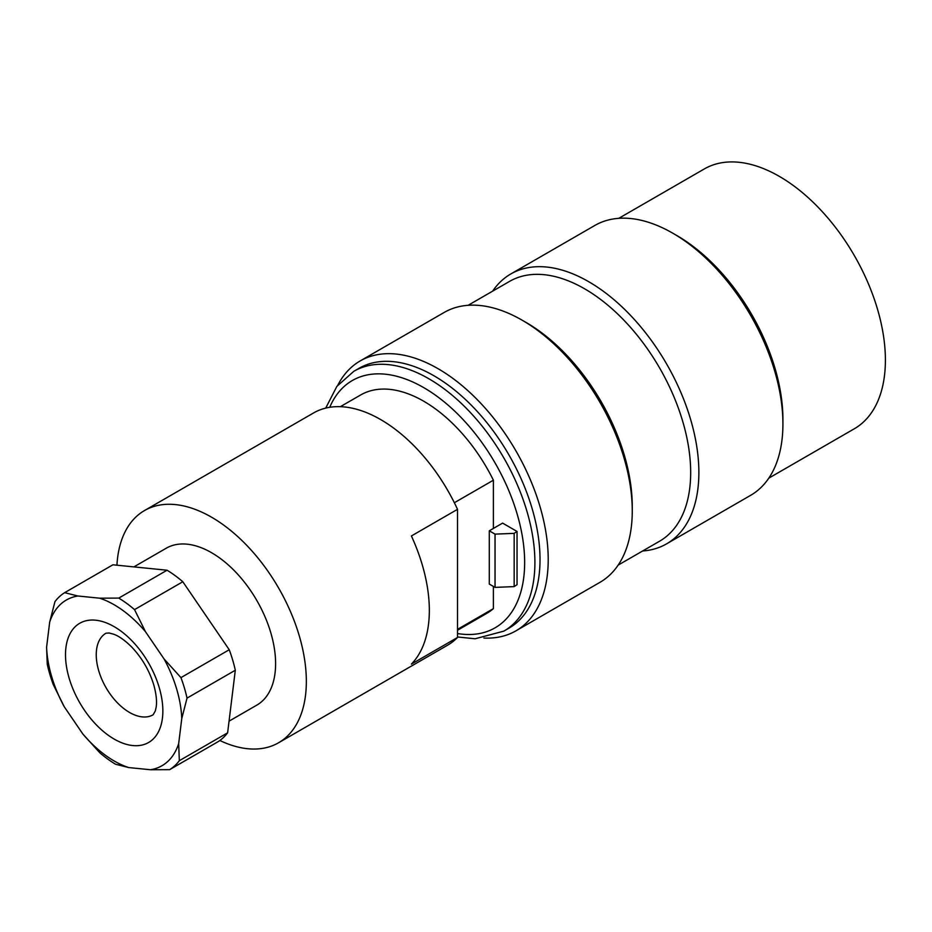 <?xml version="1.0" encoding="UTF-8"?>
<svg xmlns="http://www.w3.org/2000/svg" width="932" height="932" viewBox="0 0 932 932"><rect width="100%" height="100%" fill="white"/><g stroke="black" fill="none" stroke-linecap="round" stroke-linejoin="round"><path stroke-width="1.4" d="M493.389 586.426L493.389 608.631A126.1 72.801 60 0 1 486.737 613.384L457.519 630.253M340.366 406.678L360.649 394.97A126.1 72.801 60 0 1 493.389 480.19L493.389 528.432M514.161 586.612L517.039 584.702L517.039 531.45L502.604 523.108L489.288 530.809L495.043 534.129L514.161 533.36L514.161 586.612L495.043 587.381L489.288 584.061L489.288 530.809M515.944 630.836L599.987 582.314A155.807 89.961 -120 0 0 632.257 510.981A155.807 89.961 -120 0 0 522.083 320.154A155.807 89.961 -120 0 0 444.18 312.441L360.136 360.964A155.807 89.961 60 0 1 515.944 450.913A155.807 89.961 60 0 1 515.944 630.836A155.807 89.961 60 0 1 483.929 638.047M337.873 385.079A155.807 89.961 60 0 1 360.136 360.964M666.601 543.845L750.644 495.335A155.807 89.961 -120 0 0 782.915 424.002A155.807 89.961 -120 0 0 672.741 233.175A155.807 89.961 -120 0 0 594.837 225.462L510.794 273.973A155.807 89.961 60 0 1 666.601 363.934A155.807 89.961 60 0 1 666.601 543.845A155.807 89.961 60 0 1 642.649 550.987M492.644 291.157A155.807 89.961 60 0 1 510.794 273.973M782.915 424.002L782.915 419.272A150.017 86.606 -120 0 0 676.842 235.54L672.741 233.175M768.795 478.151L854.329 428.767A150.017 86.606 -120 0 0 854.329 255.554A150.017 86.606 -120 0 0 704.324 168.937L618.79 218.321M632.257 510.981L632.257 506.251A150.017 86.606 -120 0 0 526.184 322.519L522.083 320.154M618.137 565.13L659.6 541.201A150.017 86.606 -120 0 0 659.611 367.977A150.017 86.606 -120 0 0 509.594 281.371L468.132 305.3M503.828 631.139L508.942 628.18A150.017 86.606 -120 0 0 508.954 454.956A150.017 86.606 -120 0 0 358.937 368.35L353.81 371.309A150.017 86.606 60 0 1 503.828 457.915A150.017 86.606 60 0 1 503.828 631.139L475.075 638.781L457.519 636.975M229.051 721.158L256.836 705.116A90.59 52.297 -120 0 0 270.746 632.595A90.59 52.297 -120 0 0 166.245 548.214L133.882 566.901M116.931 565.2A134.068 77.403 60 0 1 144.507 510.55A134.068 77.403 60 0 1 211.541 517.19A134.068 77.403 60 0 1 299.125 635.333A134.068 77.403 60 0 1 278.575 742.769A134.068 77.403 60 0 1 219.835 740.497M144.507 510.55L313.618 412.923A134.068 77.403 60 0 1 457.519 509.338L411.396 535.958A134.068 77.403 60 0 1 411.396 664.108L457.519 637.476A134.068 77.403 60 0 1 447.686 645.142L278.575 742.769M457.519 509.338L457.519 637.476M454.35 502.732L493.389 480.19M457.519 629.345L493.389 608.631M495.043 587.381L495.043 534.129M514.161 533.36L517.039 531.45M98.769 670.912A47.101 27.191 -120 0 0 153.104 714.797L155.318 710.965L156.157 707.178C157.042 701.679 156.32 694.515 154.001 685.707C149.691 671.145 142.316 658.318 131.878 647.216C125.226 640.575 119.238 636.265 113.925 634.296L109.161 632.991L106.003 633.201A47.101 27.191 -120 0 0 98.769 670.912M164.079 658.959L180.948 677.622L229.237 649.744L182.812 581.743L134.534 609.621L145.485 631.71A95.658 55.233 -120 0 0 99.584 598.181L77.904 596.002A95.658 55.233 -120 0 0 49.687 622.098L46.6 647.169A95.658 55.233 -120 0 0 64.285 706.794L82.878 734.043A95.658 55.233 -120 0 0 128.779 767.572L150.46 769.739A95.658 55.233 -120 0 0 178.676 743.643L181.763 718.572A95.658 55.233 -120 0 0 164.079 658.959L145.485 631.71M180.948 677.622A102.904 59.415 60 0 1 187.029 698.115L181.763 718.572M178.676 743.643L179.328 760.698A102.904 59.415 60 0 1 169.636 769.657L217.925 741.779A102.904 59.415 -120 0 0 227.618 732.82L235.307 670.236L187.029 698.115M235.307 670.236A102.904 59.415 -120 0 0 229.237 649.744M99.584 598.181L118.76 598.099L167.049 570.221L112.923 564.792L64.646 592.67L77.904 596.002M118.76 598.099A102.904 59.415 60 0 1 134.534 609.621M182.812 581.743A102.904 59.415 -120 0 0 167.049 570.221M49.687 622.098L54.953 601.641A102.904 59.415 60 0 1 64.646 592.67M64.285 706.794L53.322 684.705A102.904 59.415 60 0 1 47.252 664.225L46.6 647.169M128.779 767.572L115.521 764.228A102.904 59.415 60 0 1 99.747 752.718L82.878 734.043M179.328 760.698L227.618 732.82M169.636 769.657L150.46 769.739M457.519 633.539A142.771 82.424 -120 0 0 496.243 464.998A142.771 82.424 -120 0 0 329.742 407.296M69.189 678.368A68.852 39.75 60 0 1 120.578 630.847A68.852 39.75 60 0 1 152.778 739.414A68.852 39.75 60 0 1 69.189 678.368M353.81 371.309L336.86 386.384L325.722 408.1"/></g></svg>
